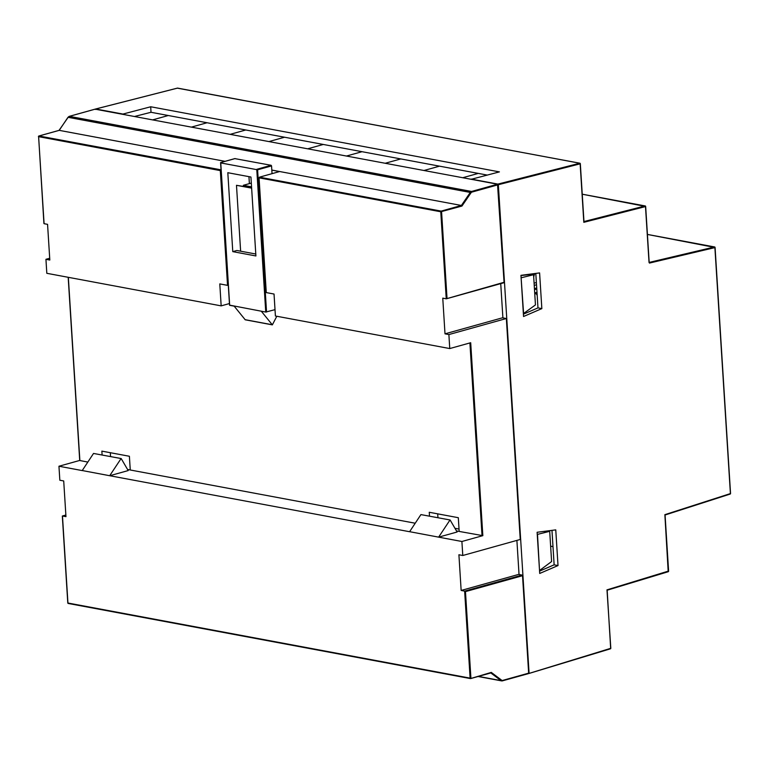 <?xml version="1.0" encoding="UTF-8"?>
<svg xmlns="http://www.w3.org/2000/svg" width="769" height="769" viewBox="0 0 769 769"><rect width="100%" height="100%" fill="white"/><g stroke="black" fill="none" stroke-linecap="round" stroke-linejoin="round"><path stroke-width="1.15" d="M122.502 114.177L150.724 106.766L499.417 171.891L471.205 179.302M500.734 283.626L502.897 317.885M516.893 540.396L519.037 574.501M649.036 262.45L645.489 206.573L583.825 222.318L580.143 163.835L498.341 184.714L529.072 673.048L528.582 673.5M528.947 673.452L610.634 648.354L528.716 673.519M498.341 184.714L497.918 184.099L471.186 179.1M523.401 314.175L537.973 307.888L535.801 273.408M539.569 571.127L554.132 564.831L551.969 530.36M583.979 221.808L580.326 163.73A0.567 0.567 0 0 0 579.864 163.211L580.143 163.835L579.73 163.211L177.562 88.099L95.75 108.987L95.404 109.458L95.75 108.987L122.492 113.975M134.662 116.446L150.993 112.284L487.075 175.044M541.847 308.609L539.598 272.918L520.959 275.331L523.545 316.501L541.847 308.609L537.973 307.888M537.118 532.273L539.713 573.453L558.015 565.561L555.766 529.87L537.118 532.273M552.988 546.624L550.633 546.182M459.026 529.072L454.979 528.313M554.132 564.831L558.015 565.561M150.724 106.766L150.993 112.284M583.825 222.318L583.815 221.587L583.825 222.318M528.841 673.519L610.403 648.825A0.567 0.567 0 0 0 610.807 648.248L607.01 590.227M664.868 514.644L668.203 571.732L607.154 590.179L610.653 648.161M539.761 570.338L551.604 561.533L549.7 531.331L537.502 534.378L539.511 570.29M543.5 531.456L549.7 531.331M520.969 275.562L531.619 274.35L533.561 274.716L535.455 304.909L523.372 313.675M506.348 318.529L520.248 539.463L462.784 555.497L461.9 541.491L482.836 535.657L470.695 342.724L449.759 348.559L448.885 334.563L506.348 318.529L502.474 317.808L445.001 333.833L442.761 298.151L446.251 298.805L440.772 211.773L259.057 177.841L259.432 177.178L279.551 171.564L271.822 170.122M461.15 590.457L464.639 591.111L522.103 575.077L518.614 574.424L461.15 590.457L458.91 554.766L462.784 555.497M437.705 513.855L437.946 517.72M110.313 452.701L110.563 456.575M521.103 277.705L523.612 313.714M533.561 274.716L521.353 277.753M95.125 109.169L497.514 184.214L504.07 282.29L446.549 298.718M449.759 348.559L275.408 316.001L274.033 294.037L266.276 292.585L259.057 177.841M445.001 333.833L448.885 334.563M79.707 460.448L58.953 466.235L82.206 470.58L93.53 453.45L121.185 458.555L128.202 470.57L109.736 475.723L409.598 531.725L420.922 514.596L450.105 519.988L457.122 531.994L438.657 537.146L461.9 541.491M438.657 537.146L409.589 531.677M109.736 475.723L82.196 470.532M58.953 466.235L59.838 480.241L63.712 480.961L65.961 516.643L62.472 515.999L67.941 603.021L470.109 678.133L464.639 591.111L465.466 591.611L522.526 575.702L522.103 575.077M478.424 676.403L501.023 680.623A2.826 2.028 100.6 0 0 501.657 680.901A2.826 2.028 100.6 0 0 502.349 680.873L528.659 673.154L522.526 575.702M528.418 673.625L502.57 680.805M482.836 535.657L459.18 531.427L458.314 517.7L429.256 512.269L429.496 516.143M415.202 523.218L130.259 469.994L129.394 456.267L101.864 451.124L102.104 454.998M68.181 277.292L79.716 460.506L87.82 462.063M47.563 224.337L49.812 260.028L45.938 259.307L46.813 273.303L221.164 305.87L219.79 283.905L227.537 285.357L220.319 170.603L38.604 136.661L44.083 223.692L47.563 224.337M221.039 169.843L38.979 135.998L59.213 130.355L225.067 161.336M271.813 170.064L461.381 205.467L441.146 211.11L259.432 177.178M459.18 531.427L456.507 530.927M130.259 469.994L127.587 469.494M449.98 520.027L438.647 537.108M121.06 458.593L109.727 475.675M49.697 258.249L45.938 259.307M229.45 303.553L221.164 305.87M220.693 169.939L220.319 170.603M228.297 285.145L227.537 285.357M244.004 186.348L243.34 185.3L251.319 183.08M251.55 186.838L243.34 185.3M121.185 458.555L93.53 453.45M450.105 519.988L420.922 514.596M497.937 184.839L471.983 192.077A2.259 1.625 100.6 0 0 470.974 192.856L461.948 206.054L461.381 205.467L470.301 192.433L68.133 117.321A2.826 2.028 -79.4 0 1 69.393 116.35L69.143 116.436M44.064 222.952L44.083 223.692L44.064 222.952M504.07 282.29L446.251 298.805L447.01 298.209L441.569 211.735L441.146 211.11L440.772 211.773L461.948 206.054M465.466 591.611L470.907 678.085L470.109 678.133L470.676 678.566L491.295 672.404L490.795 672.923L501.023 680.623L501.638 680.19A2.259 1.625 100.6 0 0 502.705 680.392L528.659 673.154M501.638 680.19L491.295 672.404L470.782 678.508M62.529 516.355L65.855 515.047L62.376 515.999M152.8 119.839L168.305 115.513M191.548 127.068L207.044 122.752L191.548 127.068M230.287 134.306L245.792 129.98L230.287 134.306M269.035 141.544L284.54 137.218L269.035 141.544M307.783 148.782L323.278 144.457L307.783 148.782M346.521 156.02L362.026 151.695L346.521 156.02M385.269 163.249L400.774 158.933L385.269 163.249M424.017 170.487L439.512 166.162L424.017 170.487M462.755 177.726L478.26 173.4L462.755 177.726M255.779 254.02L240.63 251.194L236.487 185.31L251.607 187.771M236.487 185.31L251.636 188.136M240.63 251.194L236.881 250.492L232.776 251.636L255.904 255.952L250.934 177.024L227.816 172.708L232.776 251.636M248.945 176.649L249.387 183.618M275.014 309.647L265.795 312.06L229.7 305.149M234.881 158.625L271.13 165.297L271.553 165.912L257.596 169.805L220.79 162.932M271.553 165.912L272.043 173.659M265.795 312.06L261.297 311.214L272.361 324.864L276.811 316.261M272.236 324.806L245.234 319.798L234.17 306.149L229.671 305.312L220.732 162.567L235.103 158.568M536.195 293.575A18.379 12.083 -105.6 0 0 536.339 293.845A18.379 12.083 -105.6 0 0 537.185 295.344M534.801 273.543A18.379 12.083 -105.6 0 0 533.705 277.032M536.714 287.952L534.426 288.586M536.781 289.019L534.493 289.644M536.993 292.307L534.705 292.941M537.05 293.335L534.772 293.96M536.378 282.511L534.09 283.155M536.512 284.77L534.234 285.424M606.952 589.871L668.453 571.079M665.281 514.538L730.377 493.602L665.166 514.932M649.459 263.075L714.891 247.599L730.396 493.41M177.351 88.156L579.864 163.211L497.918 184.099M582.239 194.221L645.662 206.467L645.076 205.948L583.959 221.549M647.421 234.449L715.074 247.483L714.488 246.974L649.18 262.421M95.644 108.987L177.456 88.108A0.567 0.567 0 0 1 177.697 88.099L177.812 88.147M79.87 460.583L68.335 277.321M469.907 342.936L482.038 535.695M95.346 109.102L69.393 116.35L471.56 191.462A2.826 2.028 100.6 0 0 470.301 192.433L470.974 192.856M497.514 184.214L471.56 191.462L471.983 192.077M67.932 602.838L68.249 603.463L470.292 678.518M59.213 130.355L67.96 117.349L69.277 116.35L95.231 109.111M67.989 117.532L59.05 130.374M59.107 130.355L38.863 136.007A0.567 0.567 0 0 0 38.45 136.584L38.623 136.43M43.92 223.462L38.613 136.478M478.068 676.499L501.657 680.901L502.705 680.392M265.747 312.051L256.769 169.305L271.13 165.297M266.545 312.012L257.596 169.805M272.168 324.739L245.042 319.673M582.239 194.192L645.201 205.948A0.567 0.567 0 0 1 645.662 206.467L649.199 262.671M665.07 514.942L668.607 571.156A0.567 0.567 0 0 1 668.203 571.732L607.154 590.217M647.421 234.42L714.612 246.964A0.567 0.567 0 0 1 715.074 247.483L730.55 493.487A0.567 0.567 0 0 1 730.156 494.063L665.079 514.999M503.83 282.761L446.385 298.795M490.92 672.913L470.676 678.566A0.567 0.567 0 0 1 470.417 678.575L68.249 603.463A0.567 0.567 0 0 1 67.787 602.944L62.327 516.066M220.636 162.567L234.978 158.568M220.588 162.634L229.556 305.245M245.234 319.798L272.361 324.864"/></g></svg>
